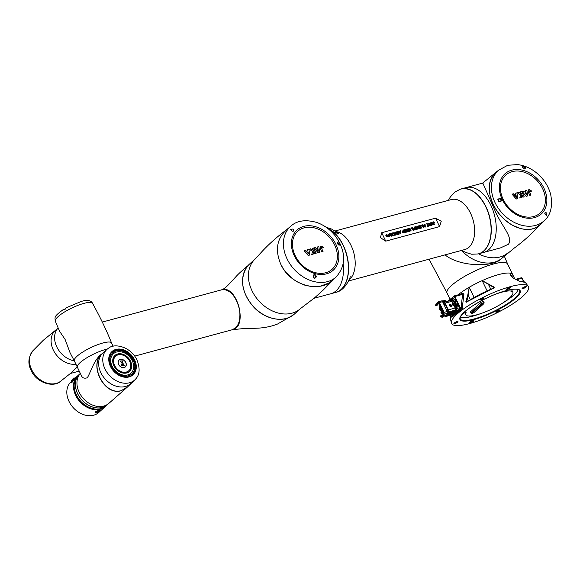 <?xml version="1.0" encoding="UTF-8"?>
<svg xmlns="http://www.w3.org/2000/svg" width="580" height="580" viewBox="0 0 580 580"><rect width="100%" height="100%" fill="white"/><g stroke="black" fill="none" stroke-linecap="round" stroke-linejoin="round"><path stroke-width="0.87" d="M448.043 301.187L450.479 298.983A2.726 1.646 74.9 0 1 450.914 298.743L452.175 298.403A2.726 1.646 74.9 0 1 453.444 298.816L456.308 301.39A2.769 1.667 74.9 0 1 456.837 302.028A2.769 1.667 74.9 0 1 457.257 302.905A2.769 1.667 74.9 0 1 457.475 303.818L458.062 308.451A2.726 1.646 74.9 0 1 457.497 310.662L453.205 314.548A2.726 1.646 74.9 0 1 452.77 314.788L451.508 315.129A2.726 1.646 74.9 0 1 450.537 314.94M463.028 313.352L466.088 312.533A26.1 6.104 154.4 0 0 465.747 314.781A26.1 6.104 154.4 0 0 491.927 309.01A26.1 6.104 154.4 0 0 512.829 292.226A26.1 6.104 154.4 0 0 494.697 294.531M510.639 289.608A26.1 6.104 -25.6 0 1 512.067 290.631L512.829 292.226M465.747 314.781L464.986 313.185A26.1 6.104 -25.6 0 1 464.877 312.859M474.745 304.536L474.353 304.783M478.913 302.093A26.1 6.104 154.4 0 0 474.802 304.66M460.223 317.282A32.915 7.699 154.4 0 0 480.211 313.78M502.983 302.861A32.915 7.699 154.4 0 0 518.237 289.485M465.841 301.738L466.683 301.948A41.419 9.686 -25.6 0 1 493.834 288.021L493.935 287.579L482.183 280.626A33.589 7.859 154.4 0 0 469.22 287.274A33.589 7.859 154.4 0 0 458.055 294.872A33.589 7.859 154.4 0 1 490.455 277.226A33.589 7.859 154.4 0 1 512.72 274.659A33.589 7.859 154.4 0 0 509.9 273.129A33.589 7.859 154.4 0 0 482.183 280.626L494.247 287.158L494 288.122A41.833 9.787 154.4 0 0 466.581 302.195L465.841 301.738L467.748 295.198L469.22 287.274L468.256 295.256L466.581 302.195M457.192 313.976A42.673 9.983 154.4 0 0 451.574 323.531A42.673 9.983 154.4 0 0 458.7 325.576A42.673 9.983 154.4 0 0 504.034 309.096A42.673 9.983 154.4 0 0 528.532 286.658A42.673 9.983 154.4 0 0 498.611 290.536A42.673 9.983 154.4 0 0 457.192 313.976M519.078 281.177A0.457 0.392 87.8 0 1 519.426 281.257L512.923 277.849L509.9 273.129L511.502 276.711M460.6 294.183A33.64 7.866 -25.6 0 1 462.137 293.06L463.942 294.002L462.05 309.647A42.666 9.983 154.4 0 0 453.516 317.354L452.4 316.528M506.826 288.84A2.269 0.529 -25.6 0 1 508.783 287.695A2.269 0.529 -25.6 0 1 510.509 287.303A2.269 0.529 -25.6 0 1 508.805 288.847A2.269 0.529 -25.6 0 1 506.536 289.202A2.269 0.529 -25.6 0 1 506.826 288.84M472.947 321.639A2.269 0.529 -25.6 0 1 470.503 322.973A2.269 0.529 -25.6 0 1 469.162 322.951A2.269 0.529 -25.6 0 1 469.452 322.589L470.104 321.994A2.269 0.529 -25.6 0 1 472.062 320.849A2.269 0.529 -25.6 0 1 473.787 320.457A2.269 0.529 -25.6 0 1 473.606 321.052L472.947 321.639L472.41 321.342L473.062 320.747A1.812 0.428 154.4 0 0 473.295 320.464M454.191 323.075A2.269 0.529 -25.6 0 1 456.148 321.922A2.269 0.529 -25.6 0 1 457.874 321.53A2.269 0.529 -25.6 0 1 456.17 323.075A2.269 0.529 -25.6 0 1 453.901 323.437A2.269 0.529 -25.6 0 1 454.191 323.075M496.219 311.714A2.269 0.529 -25.6 0 1 498.176 310.568A2.269 0.529 -25.6 0 1 499.895 310.177A2.269 0.529 -25.6 0 1 498.198 311.721A2.269 0.529 -25.6 0 1 495.922 312.076A2.269 0.529 -25.6 0 1 496.219 311.714M522.413 288.064A2.269 0.529 -25.6 0 1 524.371 286.911A2.269 0.529 -25.6 0 1 526.096 286.52A2.269 0.529 -25.6 0 1 524.392 288.071A2.269 0.529 -25.6 0 1 522.123 288.427A2.269 0.529 -25.6 0 1 522.413 288.064M480.392 299.418A2.269 0.529 -25.6 0 1 482.35 298.272A2.269 0.529 -25.6 0 1 484.068 297.881A2.269 0.529 -25.6 0 1 482.372 299.425A2.269 0.529 -25.6 0 1 480.095 299.78A2.269 0.529 -25.6 0 1 480.392 299.418M462.644 307.277L461.586 307.618C461.513 303.014 461.948 298.548 462.898 294.227L462.18 293.755L454.176 295.916A0.906 0.551 74.9 0 1 454.851 296.402L460.382 307.944L461.586 307.618L461.064 308.937A0.906 0.566 -126.6 0 1 462.05 309.647M496.023 311.917A2.044 0.478 154.4 0 0 496.03 311.924A2.044 0.478 154.4 0 0 498.075 311.474A2.044 0.478 154.4 0 0 499.713 310.162A2.044 0.478 154.4 0 0 499.706 310.148M522.217 288.26A2.044 0.478 154.4 0 0 522.225 288.274A2.044 0.478 154.4 0 0 524.276 287.818A2.044 0.478 154.4 0 0 525.908 286.505A2.044 0.478 154.4 0 0 525.908 286.498M454.002 323.27A2.044 0.478 154.4 0 0 454.002 323.285A2.044 0.478 154.4 0 0 456.054 322.828A2.044 0.478 154.4 0 0 457.692 321.516A2.044 0.478 154.4 0 0 457.685 321.508M480.197 299.621A2.044 0.478 154.4 0 0 480.204 299.628A2.044 0.478 154.4 0 0 482.248 299.178A2.044 0.478 154.4 0 0 483.887 297.866A2.044 0.478 154.4 0 0 483.879 297.852M452.349 316.803A43.572 10.194 -25.6 0 1 461.064 308.937L452.349 316.803L451.994 316.274L452.349 316.803A0.906 0.79 -140.9 0 1 453.516 317.354M462.137 293.06A0.906 0.522 -125.4 0 1 462.115 293.77M456.837 302.028L454.285 296.692L463.942 294.002M510.712 275.42L512.995 277.878L519.173 281.162L525.335 282.445A41.833 9.787 154.4 0 0 519.426 281.257M466.537 302.013L493.848 287.992L494.247 287.158M494 288.122L493.935 287.579L493.159 288.274M470.365 299.642L468.256 295.256L467.748 295.198M490.796 289.268L488.65 284.794L488.911 284.338M470.75 311.612A1.82 0.428 154.4 0 0 470.51 312.018L471.083 313.214A1.82 0.428 -25.6 0 1 471.322 312.808L481.132 303.956A1.82 0.428 -25.6 0 1 482.893 302.956A1.82 0.428 -25.6 0 1 484.17 302.789L483.597 301.593A1.82 0.428 154.4 0 0 482.321 301.76A1.82 0.428 154.4 0 0 480.559 302.76L470.75 311.612L471.866 313.113L473.962 312.548L483.771 303.688L481.668 304.261L471.866 313.113M452.473 303.739A1.247 0.754 74.9 0 1 452.538 303.514A1.247 0.754 74.9 0 1 452.922 303.115L453.843 302.861A1.247 0.754 74.9 0 1 454.894 303.876A1.247 0.754 74.9 0 1 454.495 305.276L453.575 305.522A1.247 0.754 74.9 0 1 452.871 305.203M453.241 303.891L453.415 304.645L453.197 303.848M452.77 304.558L453.089 303.724L453.495 304.775L452.77 304.558L453.226 304.435M453.168 303.811L452.741 303.927M441.293 312.402L441.525 312.83L441.822 312.373L441.605 313.019L441.293 312.402L441.59 312.808M441.286 312.852L441.713 312.714M441.539 312.207L441.946 312.613M439.836 308.488L439.611 309.169L439.234 308.553L439.901 308.466M439.865 308.872L439.618 308.248M439.234 308.553L439.887 308.647M443.772 312.402L442.924 310.771M441.576 309.531L440.873 309.72L441.344 310.72L441.735 310.365A1.16 0.696 -105.1 0 0 442.228 310.561L443.229 312.642L443.903 312.685M441.46 309.314L440.873 309.72M448.18 311.17L447.405 311.866M443.99 313.323L442.293 313.809L443.983 313.381M443.497 312.794L442.482 313.707L441.46 313.207M439.154 307.777L439.292 307.378M441.337 311.75L440.213 309.379L439.799 309.705M441.365 311.859L440.235 309.437M441.423 313.214L441.286 311.938M442.293 313.809L440.945 312.337L441.315 311.685M442.453 311.627L442.149 312.2L442.634 312.279M442.511 312.548L442.417 311.59L442.511 312.548M440.546 307.646L440.242 308.219L440.727 308.299M440.604 308.567L440.51 307.61L440.604 308.567M441.257 308.93A1.16 0.696 -105.1 0 0 441.257 309.372M450.667 306.632A1.182 0.899 47.9 0 0 451.269 306.392M449.696 304.645A1.182 0.899 47.9 0 0 449.391 305.218M449.63 305.704A1.182 0.899 47.9 0 0 451.334 306.341A1.182 0.899 47.9 0 0 449.754 304.587A1.182 0.899 47.9 0 0 449.63 305.704M450.769 305.682L450.733 306.131L450.044 305.74L450.123 304.855L451.044 305.189L450.595 305.841M450.326 305.276L450.58 305.812M450.914 298.743A2.726 1.646 74.9 0 1 452.19 299.157L455.053 301.731A2.769 1.667 74.9 0 1 456.213 304.159L456.801 308.792A2.726 1.646 74.9 0 1 456.242 311.003L451.943 314.889A2.726 1.646 74.9 0 1 451.508 315.129M451.001 299.28A2.269 1.37 74.9 0 1 451.066 299.258A2.269 1.37 74.9 0 1 452.125 299.599L454.945 302.137A2.269 1.37 74.9 0 1 455.902 304.13L456.482 308.69A2.269 1.37 74.9 0 1 456.025 310.525L451.711 314.418A2.269 1.37 74.9 0 1 451.356 314.614A2.269 1.37 74.9 0 1 451.284 314.628M447.434 311.989L447.992 311.489L448.057 310.119L444.816 303.355L444.048 302.796M444.244 302.796L443.366 303.347M442.997 313.635L443.279 314.222M453.879 312.511L452.625 312.779M447.485 312.606L448.217 311.931L448.304 309.858L445.092 303.151L443.664 302.441L443.149 302.89M445.092 303.151L451.798 301.332A1.588 0.957 -105.1 0 0 450.624 300.491L443.664 302.441M439.828 305.935L439.618 307.03M442.663 313.715L443.018 314.462M456.025 310.525L453.488 312.417L454.104 311.808L453.792 311.163L449 312.678M448.521 312.721L453.792 311.163L454.923 310.119A1.588 0.957 -105.1 0 0 455.017 308.045L448.304 309.858M449.529 305.74L449.659 304.486L451.552 305.189L451.421 306.443L449.529 305.74M453.966 305.413L455.184 307.951L455.09 310.206L454.06 311.474M450.319 300.57L451.972 301.245L452.871 303.13M451.711 314.418L451.298 314.309L452.828 312.961L451.689 313.135L453.328 312.344L451.537 312.83M448.732 314.911L450.471 314.331M443.888 300.766L444.149 300.237L444.867 300.534M448.797 315.65L448.811 315.361C450.218 314.534 450.776 314.382 450.493 314.911L448.811 315.361M448.652 314.976L448.666 315.6L450.595 314.795M448.637 315.012L449.145 314.715M436.102 305.341L435.573 304.928L438.117 301.897L441.496 300.911L442.569 301.687L447.26 311.482L444.113 312.33L443.25 310.517L443.801 313.758L442.286 315.121L441.503 315.136M441.887 300.947L445.121 300.65L445.781 300.81L445.817 301.788M439.154 304.13L439.589 303.659M444.186 300.737L444.149 300.237M456.482 308.69L456.337 308.727A2.269 1.37 74.9 0 1 455.88 310.561L451.566 314.462A2.269 1.37 74.9 0 1 451.218 314.65A2.269 1.37 74.9 0 1 450.762 314.65L450.935 314.28L450.551 314.672L450.355 314.273L450.957 313.99M446.68 316.216L445.839 315.911L446.535 316.397L447.151 315.788M448.05 314.983L448.753 314.781L447.448 314.454L448.362 314.433M451.298 313.86L451.697 313.149L451.037 312.99L447.376 313.33L444.026 314.23L442.388 315.636L447.767 314.614M447.18 315.215L445.041 316.412L445.969 316.368M446.317 314.911L444.816 315.933L445.237 316.564M447.144 316.049L448.615 315.498M441.924 301.165L442.525 301.005M444.236 302.216L442.968 302.513M439.488 303.456L438.139 303.818M442.402 301.404L446.013 301.288M438.117 301.897L439.423 302.535L442.569 301.687M437.965 304.522L436.624 305.74L435.805 305.406L438.487 302.289M438.654 302.289L440.032 304.587M440.205 304.355L439.647 303.92L439.959 304.964L443.156 310.525L439.423 302.535M450.551 314.672L450.747 314.012M451.24 313.548L450.935 314.411M451.327 314.019L450.754 314.65M445.774 316.201L446.274 316.637L447.137 316.238M446.941 315.998L446.491 316.122M449.022 314.251L448.412 314.708L447.912 314.273M449.014 314.541L448.151 314.94M443.743 315.462L442.46 315.629M441.395 315.187L440.764 315.759L441.518 316.644L440.988 316.231L442.388 315.636M444.026 314.23L444.113 312.33M447.376 313.33L447.26 311.482M451.697 313.149L450.805 312.511L447.455 312.823M443.714 315.708L443.156 315.542M438.067 303.811L436.827 303.739M435.573 304.928L436.327 305.82M436.435 304.833L437.973 304.29M442.837 315.491L443.2 316.528L441.851 317.303L441.518 316.644L442.75 315.6M441.286 316.165L440.764 315.759M437.936 304.427L438.175 303.688L436.74 303.898M443.156 310.525L440.292 304.348M435.819 304.71L436.892 303.362M442.989 310.757L441.213 308.836L439.111 304.152L439.647 303.92M436.53 304.681L437.973 304.391M442.7 317.151L441.851 317.303M438.175 303.681L437.893 304.609M443.2 316.528L442.881 315.578M442.322 317.173L443.78 315.861M443.366 315.969L443.25 316.339M506.848 288.825A1.812 0.428 154.4 0 0 508.566 288.354A1.812 0.428 154.4 0 0 510.016 287.303M469.474 322.574A1.812 0.428 154.4 0 0 470.851 322.255A1.812 0.428 154.4 0 0 472.41 321.342L472.156 320.812M542.032 222.452L540.379 224.431C531.78 233.87 512.633 229.651 500.547 215.463C487.7 201.448 485.46 180.307 495.849 172.528L493.37 175.066L490.521 180.329L489.389 185.368L489.252 189.515L490.02 195.351L492.478 202.848L495.523 208.677L499.431 214.15L504.651 219.595L509.138 223.14L513.191 225.613L520.767 228.629L525.502 229.441L531.816 229.064L536.268 227.476L540.379 224.431C532.389 233.262 523.667 241.157 514.213 248.124L502.577 257.701A33.589 25.622 -132.1 0 1 461.506 250.437A33.589 25.622 -132.1 0 0 479.907 261.935A33.589 25.622 -132.1 0 0 502.577 257.701L500.438 259.63C491.137 267.481 458.968 266.445 445.041 254.888M512.865 276.015A33.589 7.859 154.4 0 0 512.72 274.659L514.641 278.668M461.107 188.942L466.052 187.608A33.589 20.256 74.9 0 1 492.855 210.004A33.589 20.256 74.9 0 1 488.925 249.487A33.589 20.256 74.9 0 1 483.582 252.467A33.589 20.256 74.9 0 0 490.941 205.472A33.589 20.256 74.9 0 0 466.052 187.608L482.807 183.077L494.733 210.09C501.925 226.845 513.314 237.097 508.486 244.202L500.576 247.87L478.63 253.801A33.589 20.256 -105.1 0 0 489.426 216.086A33.589 20.256 -105.1 0 0 461.107 188.942A33.589 20.256 -105.1 0 0 460.81 189.029M515.736 193.14L515.903 194.184L514.322 194.612L515.221 195.656L516.098 195.417L516.417 197.367L513.365 193.778L512.082 194.191L516.229 199.034L517.824 198.534L516.903 192.821L515.627 193.234L515.787 194.213M514.322 194.612L515.112 195.757L515.99 195.518L516.265 197.186M521.87 195.018L522.921 197.222L524.197 196.801L521.666 191.523L520.39 191.936L521.384 194.003M520.499 191.842L521.609 194.155L518.824 192.292L517.288 192.777L520.456 194.894L519.803 198.041L521.347 197.562L521.913 194.793L523.029 197.12L524.197 196.801M525.016 193.075L525.85 192.785L525.654 191.545L524.066 191.973L523.312 191.088L522.036 191.501L526.176 196.344L527.764 195.844L526.858 190.131L525.574 190.544L526.22 194.496M528.467 189.906L529.112 189.544L528.09 191.813L529.787 195.373L530.947 195.061L529.373 191.262L529.699 190.842L530.483 191.48L531.744 191.074L529.112 189.544M529.003 189.645L528.09 191.813M529.264 191.356L529.591 190.943L530.483 191.48M522.406 166.714C523 165.416 524.095 165.757 525.683 167.721C524.566 169.679 523.472 169.338 522.406 166.714M497.85 199.542C499.822 197.693 501.091 198.092 501.649 200.731C499.67 202.463 498.401 202.065 497.85 199.542M499.177 198.925L498.263 199.846C498.3 201.477 499.134 201.92 500.765 201.158L500.765 201.158C501.243 199.861 500.714 199.114 499.177 198.925M522.877 166.67L522.645 166.975C523.914 168.889 524.646 169.425 524.835 168.57L524.835 168.57C525.088 167.482 524.436 166.844 522.877 166.67M545.026 212.715L544.816 213.179C545.852 215.093 546.396 215.774 546.454 215.216C547.281 213.686 546.933 212.787 545.403 212.505L544.758 213.302M512.191 194.097L516.229 199.034M516.338 198.933L517.824 198.534M517.396 192.683L520.456 194.894M520.564 194.8L519.803 198.041M519.912 197.947L521.347 197.562M522.145 191.407L526.176 196.344M526.285 196.25L527.764 195.844M525.683 190.45L526.372 194.677L524.965 193.024L525.85 192.785M528.199 191.719L528.257 192.176M528.365 192.074L529.787 195.373M529.895 195.279L531.055 194.967M530.591 191.386L531.744 191.074M387.244 235.951L386.244 236.227L385.743 235.175L386.534 234.508L388.361 235.552L388.346 236.93L386.505 236.705L387.643 236.756L387.889 235.705L386.78 234.951L386.338 235.32L387.244 235.951L386.244 236.227M386.244 236.219L385.743 235.175L386.534 234.501M388.346 236.93L386.505 236.705M390.354 235.451L389.542 233.74L389.977 233.624L391.232 236.249L388.999 234.878L389.833 236.625L389.397 236.749L388.143 234.117L390.362 235.451L389.542 233.74M392.152 236.002L391.681 236.125L390.427 233.501L390.891 233.377L392.152 236.002L391.681 236.132L390.427 233.501M394.175 235.458L392.486 235.915L392.703 233.385L391.391 233.74L391.181 233.298L393.051 232.79L392.885 235.299L393.958 235.009L394.175 235.458L392.486 235.915L392.703 233.392L391.391 233.74L391.181 233.298M395.785 235.023L395.284 235.154L393.11 232.776L395.024 232.935L394.929 232.29L395.422 232.152L395.785 235.023L395.292 235.154L393.11 232.776M403.274 231.152L402.803 230.158L403.267 230.035L404.528 232.66L403.201 232.971L402.368 232.326L402.505 231.398L403.281 231.152L402.803 230.158M402.44 231.449L402.368 232.326L403.201 232.971L404.521 232.66M420.152 227.679L419.673 225.598L420.181 225.46L421.986 227.94L421.508 228.07L420.304 226.367M421.986 227.94L421.508 228.07L420.304 226.36L420.739 228.274L420.188 228.426L418.912 226.707L419.427 228.629L418.956 228.759L418.267 225.982L418.76 225.845L420.159 227.686L419.673 225.598M423.719 227.447L423.248 227.577L422.218 225.41L421.058 225.721L420.848 225.279L422.472 224.844L423.719 227.447L423.248 227.577L422.218 225.41L421.058 225.729L420.848 225.279M425.408 227.012L424.915 227.15L422.74 224.772L423.733 225.178L424.654 224.924L424.56 224.279L425.053 224.148L425.408 227.012L424.915 227.143L422.74 224.772M385.736 241.142L439.575 226.599L441.257 221.241L435.536 218.167L381.698 232.718L380.444 237.677L385.736 241.142L381.698 232.718M433.623 222.292L434.398 224.583L433.934 224.714L432.948 222.531L433.42 221.835L432.948 222.531L433.427 221.835L434.543 222.495L433.623 222.292L433.586 222.887L433.623 222.292L434.543 222.502M433.441 224.844L432.97 224.975L431.447 222.88L432.064 225.214L431.6 225.344L430.94 223.96L431.215 222.43L432.404 222.792L433.441 224.844L432.97 224.975L431.447 222.88M430.817 222.618L431.215 222.43L430.94 223.96L431.6 225.344L432.064 225.214M430.382 225.12L428.453 224.09L428.99 223.032L430.375 223.67L429.2 223.481L428.917 223.96L430.81 224.779L430.316 225.736L429.048 225.185L430.382 224.938L428.453 224.09L428.99 223.032L428.548 223.249M430.316 225.736L429.055 225.178M427.75 225.881L426.706 223.699L427.17 223.575L428.214 225.758L428.903 225.569L429.113 226.012L427.279 226.512L427.068 226.062L427.75 225.881L426.706 223.699M418.049 229.006L417.557 229.136L415.374 226.758L417.288 226.918L417.194 226.273L417.687 226.135L418.049 229.006L417.557 229.136L415.374 226.758M416.614 229.39L416.07 229.542L415.034 228.643L414.997 229.832L414.461 229.97L414.577 228.223L414.048 227.121L414.519 226.99L416.614 229.39L416.07 229.542L415.034 228.65M413.228 229.861L413.351 229.354L411.575 228.65L412.112 227.592L413.497 228.237L412.315 228.042L412.039 228.527L413.932 229.339L413.438 230.304L412.17 229.745L413.497 229.499L411.575 228.65L412.112 227.592L411.67 227.81M413.438 230.304L412.17 229.745M409.654 229.694L409.444 228.368L409.908 228.237L411.162 230.862L410.698 230.992L410.14 229.825L409.755 231.246L409.132 231.413L409.509 230.158L407.827 228.803L408.429 228.636L409.654 229.702L409.444 228.368M407.667 230.151L407.327 229.433L406.036 229.781L405.826 229.346L407.58 228.868L408.835 231.493L407.124 231.957L406.913 231.507L408.161 231.173L407.878 230.594L406.718 230.905L406.507 230.463L407.667 230.151L407.327 229.441L406.036 229.789L405.826 229.339M408.153 231.173L407.878 230.594L406.718 230.905L406.507 230.463M405.507 230.731L405.166 230.021L403.883 230.369L403.665 229.926L405.427 229.448L406.682 232.073L404.971 232.536L404.753 232.094L406 231.761L405.724 231.173L404.564 231.485L404.354 231.043L405.514 230.731L405.173 230.021L403.883 230.369L403.673 229.926M400.809 233.66L400.316 233.798L398.134 231.42L399.127 231.826L400.055 231.572L399.953 230.927L400.454 230.796L400.809 233.66L400.316 233.798L398.134 231.42M398.438 233.66L397.452 231.608L397.887 231.485L399.141 234.11L398.446 234.305L397.177 232.631M399.141 234.11L398.446 234.298L397.17 232.624L397.619 234.523L396.916 234.712L395.661 232.087L396.096 231.971L397.083 234.037L396.553 231.848L397.003 231.725L398.446 233.667L397.459 231.601M314.063 298.272L335.755 292.414A33.589 20.256 -105.1 0 0 348.051 262.406A33.589 20.256 -105.1 0 0 328.055 228.687M330.81 293.748A33.589 20.256 -105.1 0 0 343.164 264.277A33.589 20.256 -105.1 0 1 336.154 290.776A33.589 20.256 -105.1 0 1 330.81 293.748M478.166 195.598A33.364 20.119 74.9 0 1 485.888 206.908A33.364 20.119 74.9 0 1 490.02 239.46M434.398 224.583L433.934 224.714L432.955 222.531L433.427 221.835M430.375 223.67L429.939 223.851M429.2 223.474L428.917 223.96L429.2 223.474L429.947 223.844M429.113 226.012L427.279 226.512M427.279 226.505L427.068 226.062M424.654 224.924L424.56 224.279M424.872 226.461L424.72 225.41L424.096 225.576L424.879 226.468L424.72 225.41L424.096 225.576M419.427 228.629L418.956 228.759M418.963 228.752L418.267 225.975M420.739 228.274L420.188 228.426L418.905 226.7M417.288 226.918L417.194 226.273M417.513 228.455L417.361 227.396L416.73 227.563L417.513 228.455L417.361 227.396L416.73 227.57M414.997 229.825L414.461 229.97L414.055 227.121M413.497 228.237L412.315 228.042L412.039 228.52L412.322 228.042M409.755 231.246L409.132 231.413L409.509 230.158L407.827 228.795M411.162 230.862L410.698 230.992L410.14 229.825M408.835 231.493L407.124 231.957L406.913 231.507M406 231.761L405.724 231.173L404.564 231.485L404.354 231.043M406.682 232.073L404.971 232.536L404.76 232.094M403.847 232.341L403.491 231.594L402.846 232.188L403.847 232.341L403.491 231.594L402.846 232.188L403.238 231.667M400.055 231.572L399.953 230.927M400.272 233.109L400.12 232.058L399.489 232.225L400.272 233.117L400.12 232.058L399.489 232.225M397.083 234.037L396.553 231.848M397.619 234.523L396.916 234.712L395.661 232.087M395.024 232.935L394.929 232.29M395.241 234.472L395.089 233.414L394.465 233.581L395.248 234.472L395.096 233.414L394.465 233.588M389.833 236.625L389.397 236.749L388.15 234.117M391.232 236.249L388.999 234.871M386.78 234.951L386.345 235.32L386.78 234.951L387.889 235.705L387.882 236.633M280.821 264.32C284.476 270.845 282.148 267.22 286.237 272.673L293.299 279.255L297.888 282.17L303.906 284.802C303.079 284.925 313.49 287.151 314.773 286.65L320.755 286.07L328.853 283.018C333.928 279.625 332.202 280.539 333.717 279.285L333.703 279.306C320.377 293.842 290.116 285.512 280.821 264.32C274.876 250.147 276.82 238.612 286.643 229.709C276.877 236.894 268.076 244.818 260.217 253.489L255.352 258.803A33.589 25.622 -132.1 0 0 251.995 290.732A33.589 25.622 -132.1 0 0 291.979 313.193A33.589 25.622 -132.1 0 0 300.375 308.669L314.556 297.866L322.871 290.37L330.027 282.286M300.375 308.676L294.567 313.918A33.589 25.622 -132.1 0 1 253.039 306.153A33.589 25.622 -132.1 0 1 249.545 264.045L255.352 258.803M307.719 249.603L307.886 250.647L306.298 251.075L307.197 252.119L308.082 251.88L308.4 253.83L305.348 250.241L304.065 250.661L308.212 255.497L309.807 254.997L308.886 249.284L307.61 249.697L307.77 250.676M306.298 251.075L307.088 252.22L307.973 251.981L308.248 253.649M313.852 251.488L314.904 253.685L316.18 253.271L313.649 247.986L312.373 248.407L313.36 250.466M312.482 248.305L313.591 250.618L310.8 248.762L309.263 249.248L312.439 251.365L311.786 254.511L313.323 254.025L313.896 251.256L315.012 253.583L316.18 253.271M316.992 249.545L317.833 249.248L317.637 248.015L316.049 248.443L315.295 247.551L314.019 247.964L318.159 252.807L319.747 252.314L318.84 246.594L317.557 247.015L318.202 250.959M320.45 246.369L321.088 246.014L320.066 248.276L321.769 251.843L322.93 251.524L321.356 247.725L321.683 247.312L322.465 247.95L323.727 247.537L321.088 246.014M320.979 246.108L320.066 248.276M321.248 247.827L321.574 247.406L322.465 247.95M316.361 276.805C314.614 279.139 313.526 278.799 313.099 275.783C314.353 273.702 315.44 274.043 316.361 276.805M340.286 244.542C339.053 245.724 338.038 245.101 337.248 242.672C338.626 241.476 339.641 242.106 340.286 244.542M339.199 244.948L339.51 244.564L337.712 242.621C336.139 242.338 339.692 246.036 339.438 244.854M314.759 277.871L315.752 276.747C315.498 275.319 314.795 274.811 313.649 275.21L313.649 275.21C312.816 275.195 313.838 279.473 315.252 277.552M293.023 231.319L293.661 230.528C293.342 229.035 292.458 228.687 291.008 229.477L291.008 229.477C290.268 229.506 290.783 230.093 292.567 231.239L293.349 231.152M304.174 250.56L308.212 255.497M308.321 255.403L309.807 254.997M309.372 249.146L312.439 251.365M312.548 251.263L311.786 254.511M311.895 254.41L313.323 254.025M314.128 247.87L318.159 252.807M318.268 252.713L319.747 252.314M317.666 246.913L318.355 251.14L316.948 249.487L317.833 249.248M320.174 248.182L320.24 248.639M320.349 248.544L321.769 251.843M321.878 251.742L323.038 251.43M322.574 247.849L323.727 247.537M58.167 327.925A20.655 15.754 47.9 0 0 56.891 347.087A20.655 15.754 47.9 0 0 74.341 360.905A20.655 15.754 47.9 0 1 56.789 346.876A20.655 15.754 47.9 0 1 58.167 327.925M77.27 367.017L70.448 373.44L61.371 380.639C54.223 388.382 36.453 383.054 31.146 370.417C27.47 363.218 28.319 356.403 33.684 349.979A20.655 15.754 47.9 0 0 31.624 369.605A20.655 15.754 47.9 0 0 61.371 380.639M232.37 294.328C238.554 301.796 240.932 310.365 239.496 320.029M293.458 314.846L293.458 314.853C283.548 323.227 264.879 319.435 253.482 306.834C241.657 292.581 239.46 279.299 246.892 266.981M248.196 265.452C245.819 267.445 239.09 273.057 236.045 276.566L228.274 284.947C225.649 287.622 223.481 289.239 221.749 289.797C236.901 284.338 248.385 326.685 232.558 329.665L241.998 328.729L258.629 328.149C266.01 327.555 272.353 326.163 277.653 323.974L293.458 314.853M107.423 348.986A20.655 4.829 154.4 0 0 86.797 357.802A20.655 4.829 154.4 0 0 77.379 367.242A20.655 4.829 154.4 0 1 80.098 362.616A20.655 4.829 154.4 0 1 107.423 348.986M65.504 309.06L63.387 309.502C63.916 309.829 64.916 309.234 66.388 307.712L81.2 301.462C87.254 299.621 91.06 300.273 92.604 303.42L95.975 309.684C102.16 321.276 107.358 332.391 111.578 343.026A20.655 4.829 154.4 0 0 102.87 342.998A20.655 4.829 154.4 0 0 82.954 351.915A20.655 4.829 154.4 0 0 74.327 360.876L70.108 352.872L65.083 339.394L59.508 331.151L55.354 321.269C54.795 316.803 53.831 316.528 63.387 309.502L64.634 309.299M100.913 408.632A20.655 15.754 -132.1 0 1 78.191 398.076A20.655 15.754 -132.1 0 1 78.394 375.188A20.655 15.754 47.9 0 0 78.191 398.076A20.655 15.754 47.9 0 0 100.913 408.632A20.655 15.754 47.9 0 0 106.075 405.848A20.655 15.754 -132.1 0 1 100.913 408.632M105.966 405.949A20.655 15.754 -132.1 0 1 105.857 406.043A20.655 15.754 -132.1 0 1 100.695 408.827A20.655 15.754 -132.1 0 1 77.974 398.272A20.655 15.754 -132.1 0 1 78.169 375.383A20.655 15.754 -132.1 0 1 78.285 375.289M79.677 374.027A20.655 15.754 47.9 0 0 79.656 374.049A20.655 15.754 47.9 0 0 79.46 396.938A20.655 15.754 47.9 0 0 102.174 407.486A20.655 15.754 47.9 0 0 107.336 404.709A20.655 15.754 47.9 0 0 107.358 404.688M71.521 381.393L71.094 381.778A20.655 15.754 47.9 0 0 73.239 407.667A20.655 15.754 47.9 0 0 98.774 412.445L105.422 406.442A20.655 15.754 -132.1 0 1 79.888 401.664A20.655 15.754 -132.1 0 1 77.734 375.782A20.655 15.754 47.9 0 0 79.888 401.664A20.655 15.754 47.9 0 0 105.422 406.442L105.857 406.043A20.655 15.754 -132.1 0 1 83.941 404.608A20.655 15.754 -132.1 0 1 74.341 381.981A20.655 15.754 -132.1 0 1 78.169 375.383L79.656 374.049M134.734 379.973A20.655 15.754 47.9 0 0 136.525 377.95C139.809 373.839 139.954 367.814 136.945 359.89C130.457 346.188 114.325 343.462 109.243 347.739A20.655 15.754 47.9 0 0 107.046 349.312A20.655 15.754 47.9 0 0 106.85 372.2A20.655 15.754 47.9 0 0 129.565 382.757A20.655 15.754 47.9 0 0 134.734 379.973L127.759 386.708L121.51 390.536C104.328 396.314 88.073 363.877 102.674 353.256C87.848 363.704 104.037 396.481 121.379 390.659L127.346 387.143M127.187 372.824A10.715 8.171 47.9 0 0 129.159 371.613A10.715 8.171 47.9 0 0 129.268 371.512M114.912 355.613A10.715 8.171 47.9 0 0 114.804 355.707A10.715 8.171 47.9 0 0 113.397 357.548M117.015 354.293A10.824 8.258 47.9 0 0 114.833 355.525M129.34 371.599A10.824 8.258 47.9 0 0 130.79 369.554M117.653 353.974A10.824 8.258 -132.1 0 1 129.557 359.506A10.824 8.258 -132.1 0 1 129.456 371.497A10.824 8.258 -132.1 0 1 116.072 368.996A10.824 8.258 -132.1 0 1 114.941 355.431A10.824 8.258 -132.1 0 1 117.653 353.974M123.678 367.655A4.676 3.567 47.9 0 0 125.331 366.937A4.676 3.567 47.9 0 0 124.845 361.072A4.676 3.567 47.9 0 0 119.067 359.992A4.676 3.567 47.9 0 0 118.856 364.921A4.676 3.567 47.9 0 0 123.678 367.655M115.623 356.185L115.623 356.185A9.802 7.475 47.9 0 0 115.188 366.517A9.802 7.475 47.9 0 0 125.294 372.259A9.802 7.475 47.9 0 0 128.767 370.743A9.802 7.475 47.9 0 0 127.745 358.454A9.802 7.475 47.9 0 0 115.63 356.185A9.802 7.475 47.9 0 0 115.188 366.517A9.802 7.475 47.9 0 0 125.294 372.251A9.802 7.475 47.9 0 0 128.767 370.743L128.767 370.743M122.09 363.348L122.626 360.869L120.031 361.043L122.09 363.348M121.256 364.733L123.931 364.436L123.649 363.849L121.118 364.131L121.256 364.733M124.287 365.661L124.047 364.994L121.488 365.291L121.756 365.944L124.287 365.61L124.004 365.03L121.525 365.277M123.634 367.531A4.538 3.466 47.9 0 0 125.244 366.836A4.538 3.466 47.9 0 0 124.765 361.144A4.538 3.466 47.9 0 0 119.154 360.093A4.538 3.466 47.9 0 0 118.951 364.878A4.538 3.466 47.9 0 0 123.634 367.531M122.221 363.334L122.583 360.905L120.016 361.072M120.249 361.166L122.09 363.138M120.299 361.13L122.119 363.123L122.474 361.014L120.299 361.13M123.888 364.523L123.605 363.892L121.118 364.131M121.227 364.283L121.379 364.711L123.772 364.327L121.278 364.247L121.423 364.668L123.765 364.399M124.084 365.589L123.982 365.125L121.633 365.473L124.084 365.589L121.829 365.813M121.648 365.4L121.785 365.849M125.309 366.951A4.676 3.567 47.9 0 0 124.801 361.115A4.676 3.567 47.9 0 0 119.045 360.013M119.132 360.115A4.538 3.466 47.9 0 0 119.11 360.137A4.538 3.466 47.9 0 0 118.907 364.914A4.538 3.466 47.9 0 0 123.591 367.575A4.538 3.466 47.9 0 0 125.193 366.872A4.538 3.466 47.9 0 0 125.215 366.85M125.577 373.071A10.715 8.171 47.9 0 0 129.376 371.417A10.715 8.171 47.9 0 0 128.26 357.99A10.715 8.171 47.9 0 0 115.014 355.511A10.715 8.171 47.9 0 0 114.543 366.799A10.715 8.171 47.9 0 0 125.577 373.071M74.327 360.876L81.396 375.63C82.374 378.015 84.361 378.726 87.355 377.754C91.147 371.301 94.141 359.288 101.899 353.851L102.906 353.053A20.655 15.754 -132.1 0 0 102.703 375.927A20.655 15.754 -132.1 0 0 125.425 386.49A20.655 15.754 -132.1 0 0 130.587 383.713M127.513 386.969L107.38 404.666A20.655 15.754 -132.1 0 1 102.218 407.45A20.655 15.754 -132.1 0 1 79.503 396.894A20.655 15.754 -132.1 0 1 79.699 374.006L80.344 373.426M77.742 375.775A20.655 15.754 47.9 0 0 77.734 375.782L75.552 377.754C76.64 376.522 69.745 385.794 71.333 382.075M99.731 410.031L99.862 410.763L99.238 411.198M97.433 412.097L97.505 412.358A20.655 15.754 -132.1 0 1 95.229 412.974L95.236 412.017L97.73 410.712A20.655 15.754 47.9 0 0 100.014 410.096L99.862 410.763M98.484 411.713L97.505 412.358M95.229 412.974L95.323 412.67A20.43 15.58 47.9 0 0 95.729 412.583M95.323 412.663L95.345 411.786M74.247 378.262L75.509 377.863M73.312 380.842L71.318 382.64L71.558 381.336M73.776 377.993L74.349 378.356L71.659 381.43L71.202 381.031L73.479 378.131L71.202 381.031M74.617 378.008L71.355 381.741M95.961 412.032A2.182 0.507 154.4 0 0 95.678 412.525A2.182 0.507 154.4 0 0 97.86 412.039A2.182 0.507 154.4 0 0 99.608 410.64A2.182 0.507 154.4 0 0 98.078 410.836A2.182 0.507 154.4 0 0 95.961 412.032M98.404 411.539L96.57 412.293L98.6 411.561A1.812 0.428 154.4 0 0 99.281 410.799A1.812 0.428 154.4 0 0 98.005 410.959A1.812 0.428 154.4 0 0 96.244 411.959A1.812 0.428 154.4 0 0 96.004 412.365A1.812 0.428 154.4 0 0 96.86 412.344M454.285 296.692L453.872 296.489L451.574 298.562M460.179 318.92A32.915 7.699 154.4 0 0 493.188 311.641A32.915 7.699 154.4 0 0 519.542 290.478C520.101 289.623 515.779 287.665 504.136 291.204C495.813 293.734 487.301 297.424 478.601 302.267C472.627 305.653 467.922 308.886 464.471 311.975C457.62 319.029 460.716 318.26 460.179 318.92M450.653 316.702A41.833 9.787 154.4 0 0 450.298 318.398L451.566 323.531M464.355 312.04A33.364 7.801 -25.6 0 1 516.773 289.094A33.364 7.801 -25.6 0 1 489.027 314.15A33.364 7.801 -25.6 0 1 464.355 312.04M523.551 281.554L521.971 278.262L516.802 279.661M451.022 298.714L453.85 296.17M450.073 315.274L451.066 316.702L459.788 308.828L457.257 302.905M509.9 273.129L511.69 276.87M469.22 287.274L474.107 297.475M487.106 290.892L482.183 280.626M466.363 301.723L467.473 301.426M522.101 278.364L521.971 278.262A0.906 0.551 74.9 0 0 521.297 277.776L515.932 279.226M521.152 277.856A0.906 0.551 74.9 0 1 521.297 277.776L522.159 278.262L523.776 281.626M451.066 316.702L451.61 317.006A0.906 0.551 74.9 0 1 450.856 316.724M459.81 308.234L460.382 307.944A0.906 0.551 74.9 0 1 460.324 309.133L459.788 308.828M453.872 296.489L450.957 298.729M480.559 302.76L481.668 304.261M483.771 303.688L484.17 302.789M452.922 303.115A1.247 0.754 74.9 0 1 453.973 304.123A1.247 0.754 74.9 0 1 453.575 305.522L452.473 303.558L452.922 303.115M452.501 303.659A1.08 0.652 -105.1 0 0 453.161 305.385A1.08 0.652 -105.1 0 0 453.69 304.014A1.08 0.652 -105.1 0 0 452.501 303.659M447.013 310.96L448.209 310.641M444.236 305.167L445.505 304.805M440.14 306.588L439.314 307.509L440.198 306.711M439.64 309.495L439.285 308.756M440.133 306.574L439.336 307.291L439.227 308.748L439.647 309.618L440.169 309.408M442.482 313.707L441.395 313.156M439.256 308.698L439.314 307.509M443.229 312.642L442.214 313.555M447.666 309.314L446.382 309.655M456.213 304.159L457.475 303.818M456.308 301.39L455.053 301.731M453.444 298.816L452.19 299.157M453.205 314.548L451.943 314.889M457.497 310.662L456.242 311.003M458.062 308.451L456.801 308.792M454.945 302.137L454.807 302.173A2.269 1.37 74.9 0 1 455.764 304.166L455.902 304.13M452.125 299.599L454.807 302.173L455.764 304.166L456.337 308.727L455.612 310.416M450.573 299.49L450.573 299.49A2.269 1.37 74.9 0 1 450.928 299.294A2.269 1.37 74.9 0 1 451.987 299.642L454.589 302.405M448.913 300.955L450.486 299.57M449.203 300.875L450.493 299.737L451.762 299.875M455.445 304.195L456.025 308.756M448.217 311.931L455.09 310.206M455.184 307.951L453.777 305.464M452.704 303.224L451.972 301.245M451.276 312.533L454.038 311.91M453.915 311.764L450.167 312.569M449.188 314.693L450.37 314.295M448.514 315.288L448.92 314.759M445.121 300.65L445.353 301.129M451.037 312.99L450.805 312.511M445.694 315.825L445.469 315.346M446.549 315.382L446.361 314.998M448.391 314.462L449.13 313.809L449.166 314.215L449.834 313.867L449.507 314.186M437.973 304.464L436.667 305.718M442.12 310.336L442.605 310.09M441.699 308.589L441.213 308.836M439.959 304.964L439.48 305.211M472.961 320.537L473.606 321.052M512.72 274.659L507.638 264.052A33.589 7.859 154.4 0 0 484.083 267.105A33.589 7.859 154.4 0 0 451.472 285.556A33.589 7.859 154.4 0 0 447.049 293.081L450.058 299.367M508.385 252.46L508.385 252.46A33.589 25.622 -132.1 0 1 478.536 253.83M512.162 171.622A25.607 19.532 -132.1 0 1 545.381 200.687A25.607 19.532 -132.1 0 1 511.219 209.917A25.607 19.532 -132.1 0 1 512.162 171.622M540.371 224.438L544.105 220.82A34.046 25.97 -132.1 0 1 502.012 212.954A34.046 25.97 -132.1 0 1 498.466 170.281L482.248 183.44M511.748 170.157A27.072 20.648 -132.1 0 1 546.867 200.876A27.072 20.648 -132.1 0 1 510.755 210.634A27.072 20.648 -132.1 0 1 511.748 170.157M439.575 226.599L435.536 218.167M327.671 228.389A33.589 20.256 74.9 0 1 343.295 245.376A33.589 20.256 74.9 0 1 336.356 292.24A33.589 20.256 74.9 0 1 336.059 292.327M335.863 231.608A25.875 15.602 74.9 0 1 351.125 245.601A25.875 15.602 74.9 0 1 348.95 280.031M335.008 231.014L451.407 199.556A25.875 15.602 74.9 0 1 470.583 213.324A25.875 15.602 74.9 0 1 464.906 249.516L348.507 280.974M485.815 206.857A33.589 20.256 -105.1 0 0 460.505 189.116C470.199 187.144 478.667 193.06 485.917 206.857C495.545 225.78 491.303 251.698 478.022 253.953A33.589 20.256 -105.1 0 0 485.815 206.857M325.67 272.745A25.607 19.532 -132.1 0 1 292.45 243.673A25.607 19.532 -132.1 0 1 326.613 234.443A25.607 19.532 -132.1 0 1 325.67 272.745M287.056 258.847A34.046 25.97 -132.1 0 1 290.457 226.49C296.634 220.581 305.479 219.255 316.992 222.517C324.227 225.17 330.368 229.702 335.414 236.103C346.158 251.611 346.39 265.256 336.095 277.03A34.046 25.97 -132.1 0 1 327.577 281.619A34.046 25.97 -132.1 0 1 287.056 258.847M326.489 273.84A27.072 20.648 -132.1 0 1 291.377 243.114A27.072 20.648 -132.1 0 1 327.482 233.356A27.072 20.648 -132.1 0 1 326.489 273.84M33.684 349.979L43.29 340.279L55.368 330.397A20.655 15.754 47.9 0 0 53.302 350.03A20.655 15.754 47.9 0 0 75.929 364.226M235.473 327.939A20.655 12.455 -105.1 0 0 236.713 300.875A20.655 12.455 -105.1 0 0 221.408 289.891C234.567 285.07 247.087 319.043 235.531 327.91L232.188 329.766A20.655 12.455 -105.1 0 0 235.473 327.939M92.604 303.42A20.655 4.829 154.4 0 0 83.897 303.391A20.655 4.829 154.4 0 0 63.981 312.315A20.655 4.829 154.4 0 0 55.354 321.269M134.611 359.897A15.689 11.963 -132.1 0 1 122.199 376.703A15.689 11.963 -132.1 0 1 110.787 352.879A15.689 11.963 -132.1 0 1 134.611 359.897M110.584 366.524A15.232 11.614 47.9 0 0 132.523 374.658A15.232 11.614 47.9 0 0 134.045 360.187A15.232 11.614 47.9 0 0 112.107 352.053A15.232 11.614 47.9 0 0 110.584 366.524M127.694 374.941A13.093 9.983 -132.1 0 1 110.715 360.086A13.093 9.983 -132.1 0 1 128.18 355.366A13.093 9.983 -132.1 0 1 127.694 374.941M128.303 375.84A14.239 10.861 47.9 0 0 133.284 360.39A14.239 10.861 47.9 0 0 116.341 350.871A14.239 10.861 47.9 0 0 111.353 366.321A14.239 10.861 47.9 0 0 128.303 375.84M111.614 352.538A15.21 11.6 -132.1 0 1 111.831 352.336A15.21 11.6 -132.1 0 1 115.638 350.284M108.909 403.288A20.655 15.754 -132.1 0 1 103.74 406.072A20.655 15.754 -132.1 0 1 81.475 396.162A20.655 15.754 -132.1 0 1 80.366 373.484M71.217 380.784L73.747 378.08L71.217 380.784M528.532 286.658L525.335 282.445M452.429 316.397L452.69 316.905L451.465 317.086L449.986 315.324M450.298 318.398L450.769 316.332M471.083 313.214C471.228 313.874 472.229 313.635 474.077 312.482L483.887 303.63M445.15 304.065L443.881 304.427M448.884 300.962L451.066 299.258M450.703 314.657L451.356 314.614M450.928 313.918L451.305 313.476M450.102 314.266L450.993 313.207M450.413 314.28L449.188 314.614M448.478 314.672L448.086 315.281L448.594 315.44M450.849 314.621L451.24 314.36M442.431 315.636L443.809 315.455M444.722 316.086L444.954 316.564M448.217 314.273L449.957 313.896L448.978 314.831M435.565 305.812L435.334 305.334M440.749 316.644L440.524 316.165M446.665 316.231L448.123 314.918M446.346 315.969L447.811 314.65M429.062 259.202L447.049 293.081M507.638 264.052L504.317 256.135M544.105 220.82C550.616 215.281 552.834 206.618 550.753 194.829C548.854 187.362 544.975 180.793 539.117 175.124C532.665 169.07 525.473 165.554 517.534 164.582L507.703 165.293L498.466 170.281M500.765 201.158C501.265 201.253 497.444 202.159 498.292 199.825L498.72 199.215M350.262 276.704C350.015 278.523 344.767 290.45 336.356 292.24L336.052 292.327M326.134 227.266L331.535 229.035L336.356 231.964L338.676 233.82L332.993 231.674M460.505 189.116L454.851 192.082L450.363 196.924L448.354 200.383M478.022 253.953L471.641 254.236L465.327 252.322L461.854 250.343M336.095 277.03L322.871 290.37M286.643 229.709L290.457 226.49M58.152 327.888L55.368 330.397M70.376 373.498L79.228 371.106M221.408 289.891L102.385 322.052M232.188 329.766L134.705 356.113M113.144 346.282L111.578 343.026M66.388 307.712L64.017 309.742M105.857 406.043L107.336 404.709M78.169 375.39L77.734 375.782M107.046 349.312L102.906 353.053M132.523 374.658C122.213 385.359 100.42 361.217 112.107 352.053M132.218 374.912L134.901 370.692L135.089 363.921L129.557 354.525L119.77 349.899L115.746 350.226L111.657 352.488M71.478 382.786L71.427 382.757C71.13 383.844 76.343 376.79 75.617 377.725L75.668 378M95.678 412.525L95.396 411.938M98.861 411.191L98.658 410.756M96.57 412.293L96.367 411.858"/></g></svg>
